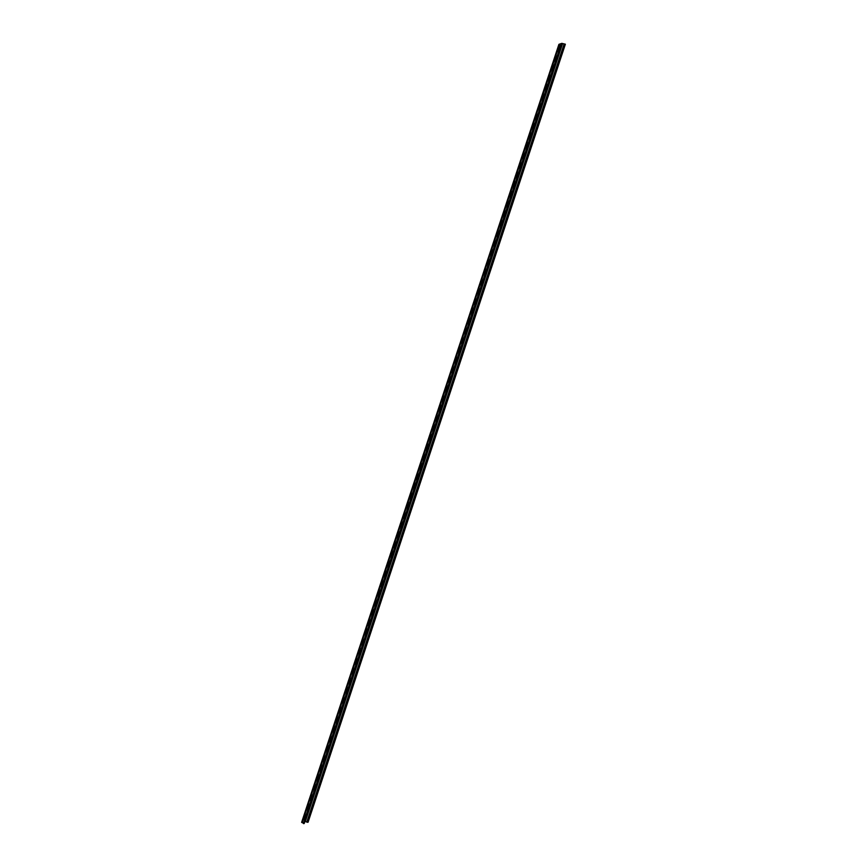 <?xml version="1.0" encoding="UTF-8"?>
<svg xmlns="http://www.w3.org/2000/svg" width="867" height="867" viewBox="0 0 867 867"><rect width="100%" height="100%" fill="white"/><g stroke="black" fill="none" stroke-linecap="round" stroke-linejoin="round"><path stroke-width="0.65" stroke-dasharray="4.33 3.25" d="M559.67 46.46L560.375 45.333L560.31 46.244L558.662 51.218L557.947 52.345L558.023 51.435L559.291 46.309L557.568 52.193L559.93 46.092L560.006 45.192L559.291 46.309M556.451 56.182L557.167 55.065L557.091 55.965L555.444 60.95L554.739 62.066L554.804 61.156L556.072 56.03L554.36 61.925L556.712 55.824L556.787 54.914L556.072 56.03M553.233 65.903L553.948 64.787L553.872 65.697L551.52 71.788L553.233 65.903L551.217 70.736L553.493 65.545L553.569 64.646L552.853 65.762M550.025 75.635L550.729 74.508L550.653 75.418L549.017 80.393L548.302 81.52L548.377 80.609L549.645 75.483L547.922 81.368L550.285 75.277L550.35 74.367L549.645 75.483M546.806 85.356L547.51 84.24L547.445 85.139L545.083 91.241L546.806 85.356L544.779 90.19L547.066 84.999L547.131 84.088L546.427 85.215M543.587 95.077L544.303 93.961L544.227 94.871L541.864 100.962L543.587 95.077L541.561 99.911L543.847 94.72L543.923 93.82L543.208 94.936M540.369 104.809L541.084 103.682L541.008 104.593L538.656 110.694L540.369 104.809L538.342 109.643L540.629 104.452L540.705 103.541L539.989 104.658M537.15 114.531L537.865 113.414L537.789 114.314L536.142 119.299L535.438 120.415L535.513 119.516L536.781 114.39L535.058 120.275L537.421 114.173L537.486 113.263L536.781 114.39M533.942 124.252L534.646 123.136L534.581 124.046L532.219 130.137L533.942 124.252L531.915 129.085L534.202 123.894L534.267 122.995L533.563 124.111M530.723 133.984L531.428 132.868L531.363 133.767L529 139.869L530.723 133.984L528.697 138.818L530.983 133.626L531.059 132.716L530.344 133.832M527.504 143.705L528.22 142.589L528.144 143.489L525.792 149.59L527.504 143.705L525.478 148.539L527.765 143.348L527.84 142.437L527.125 143.564M524.286 153.437L525.001 152.31L524.925 153.221L523.278 158.195L522.573 159.322L522.638 158.412L523.917 153.286L522.194 159.17L524.546 153.069L524.622 152.169L523.917 153.286M521.078 163.159L521.782 162.042L521.717 162.942L520.07 167.927L519.355 169.043L519.431 168.133L520.699 163.007L518.975 168.892L521.338 162.801L521.403 161.891L520.699 163.007M517.859 172.88L518.564 171.764L518.499 172.674L516.851 177.648L516.136 178.765L516.212 177.865L517.48 172.739L515.757 178.624L518.119 172.522L518.195 171.612L517.48 172.739M514.64 182.612L515.356 181.485L515.28 182.395L512.917 188.497L514.64 182.612L512.614 187.445L514.9 182.243L514.976 181.344L514.261 182.46M511.422 192.333L512.137 191.217L512.061 192.116L509.709 198.218L511.422 192.333L509.406 197.167L511.682 191.975L511.758 191.065L511.042 192.181M508.214 202.054L508.918 200.938L508.842 201.848L506.491 207.939L508.214 202.054L506.187 206.888L508.474 201.697L508.539 200.797L507.834 201.913M504.995 211.786L505.699 210.659L505.634 211.57L503.272 217.671L504.995 211.786L502.968 216.62L505.255 211.418L505.32 210.518L504.616 211.635M501.776 221.508L502.492 220.391L502.416 221.291L500.053 227.392L501.776 221.508L499.75 226.341L502.036 221.15L502.112 220.24L501.397 221.367M498.558 231.229L499.273 230.113L499.197 231.023L497.55 235.997L496.845 237.114L496.91 236.214L498.178 231.088L496.466 236.973L498.818 230.871L498.893 229.972L498.178 231.088M495.339 240.961L496.054 239.834L495.978 240.744L494.331 245.719L493.626 246.846L493.691 245.935L494.97 240.809L493.247 246.694L495.599 240.603L495.675 239.693L494.97 240.809M492.131 250.682L492.835 249.566L492.77 250.465L490.408 256.567L492.131 250.682L490.104 255.516L492.391 250.325L492.456 249.414L491.752 250.541M488.912 260.403L489.617 259.287L489.552 260.198L487.189 266.288L488.912 260.403L486.886 265.237L489.172 260.046L489.248 259.146L488.533 260.263M485.693 270.136L486.409 269.008L486.333 269.919L483.981 276.02L485.693 270.136L483.667 274.969L485.953 269.778L486.029 268.868L485.314 269.984M482.475 279.857L483.19 278.74L483.114 279.64L481.467 284.625L480.762 285.742L480.827 284.842L482.106 279.716L480.383 285.601L482.735 279.499L482.811 278.589L482.106 279.716M479.267 289.578L479.971 288.462L479.895 289.372L477.544 295.474L479.267 289.578L477.24 294.412L479.527 289.22L479.592 288.321L478.887 289.437M476.048 299.31L476.752 298.194L476.687 299.093L475.04 304.079L474.325 305.195L474.401 304.284L475.669 299.158L473.946 305.043L476.308 298.952L476.373 298.042L475.669 299.158M472.829 309.031L473.545 307.915L473.469 308.815L471.106 314.916L472.829 309.031L470.803 313.865L473.089 308.674L473.165 307.763L472.45 308.89M469.611 318.763L470.326 317.636L470.25 318.547L468.603 323.521L467.898 324.648L467.963 323.738L469.231 318.612L467.519 324.496L469.871 318.395L469.947 317.495L469.231 318.612M466.392 328.485L467.107 327.368L467.031 328.268L465.384 333.253L464.679 334.369L464.755 333.459L466.023 328.333L464.3 334.218L466.663 328.127L466.728 327.217L466.023 328.333M463.184 338.206L463.888 337.09L463.823 338L462.176 342.974L461.461 344.091L461.537 343.191L462.805 338.065L461.081 343.95L463.444 337.848L463.509 336.949L462.805 338.065M459.965 347.938L460.67 346.811L460.605 347.721L458.242 353.823L459.965 347.938L457.939 352.771L460.225 347.569L460.301 346.67L459.586 347.786M456.746 357.659L457.462 356.543L457.386 357.442L455.739 362.428L455.034 363.544L455.099 362.634L456.367 357.518L454.655 363.403L457.007 357.302L457.082 356.391L456.367 357.518M453.528 367.38L454.243 366.264L454.167 367.175L452.52 372.149L451.815 373.265L451.88 372.366L453.159 367.24L451.436 373.124L453.788 367.023L453.864 366.123L453.159 367.24M450.32 377.112L451.024 375.985L450.959 376.896L449.312 381.87L448.597 382.997L448.673 382.087L449.94 376.961L448.217 382.846L450.58 376.755L450.645 375.844L449.94 376.961M447.101 386.834L447.805 385.717L447.74 386.617L445.378 392.718L447.101 386.834L445.074 391.667L447.361 386.476L447.437 385.566L446.722 386.693M443.882 396.555L444.598 395.439L444.522 396.349L442.874 401.323L442.17 402.44L442.235 401.54L443.503 396.414L441.791 402.299L444.142 396.197L444.218 395.298L443.503 396.414M440.664 406.287L441.379 405.16L441.303 406.07L438.951 412.172L440.664 406.287L438.648 411.121L440.924 405.929L441 405.019L440.284 406.135M437.456 416.008L438.16 414.892L438.084 415.792L436.437 420.777L435.733 421.893L435.808 420.994L437.076 415.867L435.353 421.752L437.716 415.651L437.781 414.74L437.076 415.867M434.237 425.73L434.941 424.613L434.876 425.524L432.514 431.614L434.237 425.73L432.21 430.563L434.497 425.372L434.562 424.472L433.858 425.589M431.018 435.462L431.733 434.345L431.658 435.245L429.295 441.346L431.018 435.462L428.992 440.295L431.278 435.104L431.354 434.194L430.639 435.31M427.799 445.183L428.515 444.067L428.439 444.966L426.087 451.068L427.799 445.183L425.773 450.016L428.06 444.825L428.135 443.915L427.42 445.042M424.581 454.915L425.296 453.788L425.22 454.698L423.573 459.673L422.868 460.8L422.944 459.889L424.212 454.763L422.489 460.648L424.841 454.546L424.917 453.647L424.212 454.763M421.373 464.636L422.077 463.52L422.012 464.419L419.65 470.521L421.373 464.636L419.346 469.47L421.633 464.278L421.698 463.368L420.994 464.484M418.154 474.357L418.859 473.241L418.794 474.151L417.146 479.126L416.431 480.242L416.507 479.343L417.775 474.216L416.052 480.101L418.414 474L418.49 473.089L417.775 474.216M414.935 484.089L415.651 482.962L415.575 483.873L413.223 489.974L414.935 484.089L412.909 488.923L415.195 483.721L415.271 482.821L414.556 483.938M411.717 493.811L412.432 492.694L412.356 493.594L410.709 498.579L410.004 499.695L410.069 498.785L411.348 493.659L409.625 499.555L411.977 493.453L412.053 492.543L411.348 493.659M408.509 503.532L409.213 502.416L409.137 503.326L406.786 509.417L408.509 503.532L406.482 508.365L408.769 503.174L408.834 502.275L408.129 503.391M405.29 513.264L405.994 512.137L405.929 513.047L404.282 518.022L403.567 519.149L403.643 518.238L404.911 513.112L403.188 518.997L405.55 512.896L405.615 511.996L404.911 513.112M402.071 522.985L402.787 521.869L402.711 522.768L400.348 528.87L402.071 522.985L400.045 527.819L402.331 522.628L402.407 521.717L401.692 522.844M398.853 532.706L399.568 531.59L399.492 532.501L397.14 538.591L398.853 532.706L396.826 537.54L399.113 532.349L399.188 531.449L398.473 532.566M395.645 542.439L396.349 541.311L396.273 542.222L394.626 547.196L393.921 548.323L393.997 547.413L395.265 542.287L393.542 548.172L395.905 542.081L395.97 541.171L395.265 542.287M392.426 552.16L393.13 551.044L393.065 551.943L390.703 558.045L392.426 552.16L390.399 556.993L392.686 551.802L392.751 550.892L392.047 552.019M389.207 561.881L389.912 560.765L389.847 561.675L387.484 567.766L389.207 561.881L387.181 566.715L389.467 561.523L389.543 560.624L388.828 561.74M385.988 571.613L386.704 570.497L386.628 571.396L384.981 576.382L384.276 577.498L384.341 576.588L385.609 571.461L383.897 577.346L386.248 571.255L386.324 570.345L385.609 571.461M382.77 581.334L383.485 580.218L383.409 581.118L381.762 586.103L381.057 587.219L381.122 586.32L382.401 581.193L380.678 587.078L383.03 580.977L383.106 580.066L382.401 581.193M379.562 591.056L380.266 589.939L380.201 590.85L377.839 596.951L379.562 591.056L377.535 595.889L379.822 590.698L379.887 589.798L379.182 590.915M376.343 600.788L377.047 599.671L376.982 600.571L375.335 605.556L374.62 606.672L374.696 605.762L375.964 600.636L374.241 606.521L376.603 600.43L376.679 599.52L375.964 600.636M373.124 610.509L373.84 609.393L373.764 610.303L371.412 616.394L373.124 610.509L371.098 615.342L373.384 610.151L373.46 609.241L372.745 610.368M369.906 620.241L370.621 619.114L370.545 620.024L368.898 624.999L368.193 626.126L368.258 625.215L369.526 620.089L367.814 625.974L370.166 619.872L370.242 618.973L369.526 620.089M366.698 629.962L367.402 628.846L367.326 629.745L364.974 635.847L366.698 629.962L364.671 634.796L366.958 629.605L367.023 628.694L366.318 629.81M363.479 639.683L364.183 638.567L364.118 639.478L362.471 644.452L361.756 645.568L361.832 644.669L363.1 639.543L361.376 645.427L363.739 639.326L363.804 638.426L363.1 639.543M360.26 649.416L360.975 648.288L360.9 649.199L358.537 655.3L360.26 649.416L358.234 654.249L360.52 649.047L360.596 648.148L359.881 649.264M357.041 659.137L357.757 658.02L357.681 658.92L356.034 663.905L355.329 665.022L355.394 664.111L356.662 658.996L354.95 664.881L357.302 658.779L357.377 657.869L356.662 658.996M353.823 668.858L354.538 667.742L354.462 668.652L352.815 673.626L352.11 674.743L352.186 673.843L353.454 668.717L351.731 674.602L354.094 668.5L354.159 667.601L353.454 668.717M350.615 678.59L351.319 677.463L351.254 678.373L349.607 683.348L348.892 684.475L348.967 683.564L350.235 678.438L348.512 684.323L350.875 678.232L350.94 677.322L350.235 678.438M347.396 688.311L348.101 687.195L348.035 688.095L345.673 694.196L347.396 688.311L345.369 693.145L347.656 687.954L347.732 687.043L347.017 688.17M344.177 698.033L344.893 696.916L344.817 697.827L343.169 702.801L342.465 703.917L342.53 703.018L343.798 697.892L342.086 703.776L344.437 697.675L344.513 696.775L343.798 697.892M340.959 707.765L341.674 706.638L341.598 707.548L339.951 712.533L339.246 713.649L339.311 712.739L340.59 707.613L338.867 713.498L341.219 707.407L341.295 706.497L340.59 707.613M337.751 717.486L338.455 716.37L338.39 717.269L336.743 722.254L336.028 723.371L336.103 722.471L337.371 717.345L335.648 723.23L338.011 717.128L338.076 716.218L337.371 717.345M334.532 727.207L335.236 726.091L335.171 727.001L332.809 733.092L334.532 727.207L332.505 732.041L334.792 726.849L334.868 725.95L334.153 727.066M331.313 736.939L332.028 735.823L331.953 736.722L330.305 741.708L329.601 742.824L329.666 741.914L330.934 736.787L329.222 742.672L331.573 736.582L331.649 735.671L330.934 736.787M328.094 746.66L328.81 745.544L328.734 746.444L326.382 752.545L328.094 746.66L326.079 751.494L328.355 746.303L328.43 745.392L327.715 746.52M324.887 756.392L325.591 755.265L325.515 756.176L323.868 761.15L323.163 762.277L323.239 761.367L324.507 756.241L322.784 762.126L325.147 756.024L325.212 755.124L324.507 756.241M321.668 766.114L322.372 764.997L322.307 765.897L319.945 771.998L321.668 766.114L319.641 770.947L321.928 765.756L321.993 764.846L321.289 765.962M318.449 775.835L319.164 774.719L319.089 775.629L316.726 781.72L318.449 775.835L316.422 780.668L318.709 775.477L318.785 774.578L318.07 775.694M315.23 785.567L315.946 784.44L315.87 785.35L313.518 791.452L315.23 785.567L313.204 790.401L315.49 785.199L315.566 784.299L314.851 785.415M312.012 795.288L312.727 794.172L312.651 795.072L311.004 800.057L310.299 801.173L310.375 800.263L311.643 795.147L309.92 801.032L312.272 794.931L312.348 794.02L311.643 795.147M308.804 805.009L309.508 803.893L309.443 804.804L307.081 810.894L308.804 805.009L306.777 809.843L309.064 804.652L309.129 803.752L308.424 804.869M305.585 814.742L306.289 813.614L306.224 814.525L304.577 819.499L303.862 820.626L303.938 819.716L305.206 814.59L303.483 820.475L305.845 814.384L305.921 813.474L305.206 814.59M304.859 821.515L302.03 822.469L559.323 44.466L302.019 822.48L304.198 823.455M308.078 822.209L304.534 821.352L301.662 822.317M565.002 44.054L307.698 822.068M559.54 44.607L302.236 822.61M561.014 45.171L303.71 823.184M303.808 823.357L561.112 45.355L303.797 823.368M560.808 45.463L303.591 823.227M564.601 44.195L307.308 822.198M564.2 44.109L306.907 822.111M562.726 43.534L305.433 821.548M561.827 43.35L304.534 821.352"/><path stroke-width="1.3" d="M303.504 823.195L301.629 822.349L558.922 44.336L561.079 45.648L559.323 44.466L562.206 43.491L304.902 821.504L308.078 822.209L565.371 44.206L562.206 43.491M304.198 823.455L303.407 823.509L560.7 45.496M561.079 45.648L303.775 823.65M301.629 822.349L558.933 44.38M558.955 44.315L561.827 43.35L565.371 44.206M561.469 45.507L304.176 823.52M559.421 44.651L302.117 822.653M562.607 43.578L305.303 821.591M564.081 44.152L306.777 822.154M564.981 44.336L307.677 822.339M304.209 823.487L561.502 45.485"/></g></svg>
